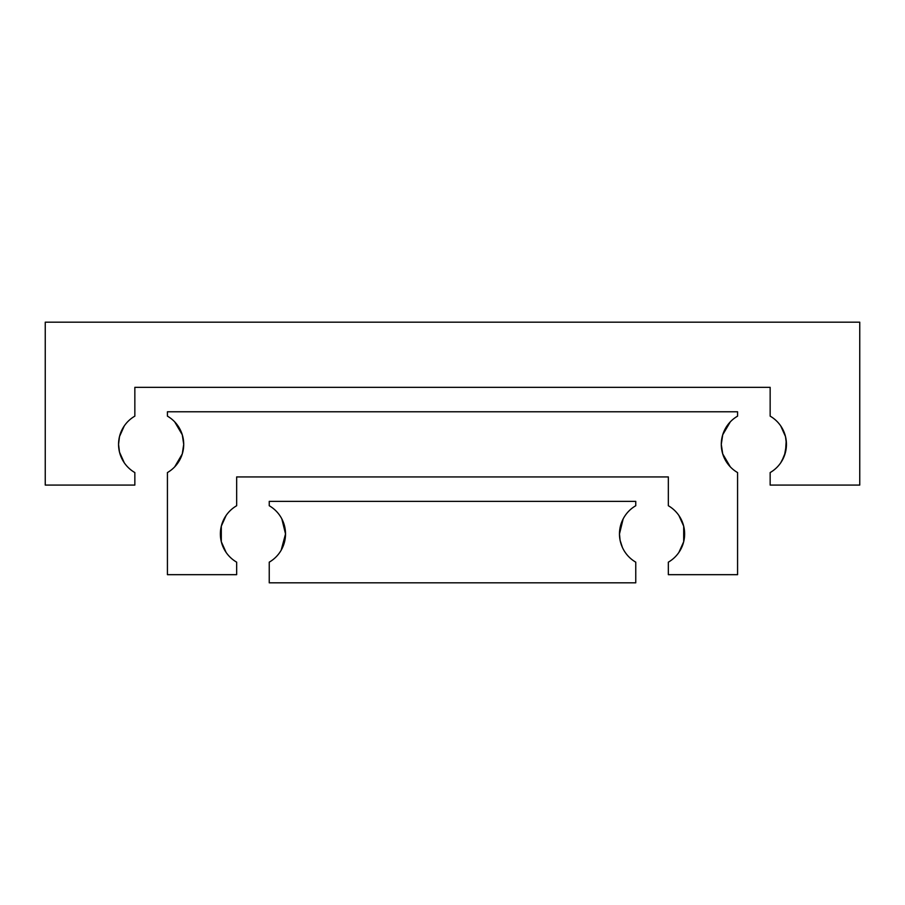 <?xml version="1.0" encoding="UTF-8"?>
<svg xmlns="http://www.w3.org/2000/svg" width="905" height="905" viewBox="0 0 905 905"><rect width="100%" height="100%" fill="white"/><g stroke="black" fill="none" stroke-linecap="round" stroke-linejoin="round"><path stroke-width="1.36" d="M780.71 462.828L784.443 455.6L786.445 444.355L785.506 452.127L781.909 460.95M785.506 436.583L780.71 425.882L784.443 433.11L785.506 436.583L780.71 425.882L785.506 436.583L786.445 444.355A32.58 32.58 0 0 1 770.155 472.568L770.155 485.08L859.75 485.08L859.75 322.18L45.25 322.18L45.25 485.08L134.845 485.08L134.845 472.568A32.58 32.58 0 0 1 134.845 416.142L134.845 387.34L770.155 387.34L770.155 416.142A32.58 32.58 0 0 1 786.445 444.355L786.207 440.418L785.506 452.127M123.091 460.95L119.494 452.127L124.29 462.828M124.29 425.882L119.494 436.583L124.29 425.882L119.494 436.583L118.555 444.355L119.494 452.127L118.555 444.355L119.494 436.583L123.091 427.76M174.699 466.856L182.29 453.903L176.69 464.57M174.699 421.854L182.29 434.807L183.715 444.355A32.58 32.58 0 0 1 167.425 472.568L167.425 574.675L236.657 574.675L236.657 562.163A32.58 32.58 0 0 1 236.657 505.737L236.657 476.935L668.342 476.935L668.342 505.737A32.58 32.58 0 0 1 668.342 562.163L668.342 574.675L737.575 574.675L737.575 472.568L735.946 471.562L737.575 472.568A32.58 32.58 0 0 1 737.575 416.142L737.575 411.775L167.425 411.775L167.425 416.142A32.58 32.58 0 0 1 183.715 444.355L182.29 453.903M730.301 466.856L722.71 453.903L728.31 464.57M722.71 434.807L730.301 421.854L722.71 434.807L721.285 444.355L722.71 453.903M182.29 434.807L176.69 424.14M737.575 416.142L735.946 417.148L737.575 416.142M226.103 552.423L221.306 541.722L221.306 526.178L226.103 515.477L221.306 526.178L221.306 541.722L226.103 552.423M678.897 515.477L683.694 526.178L683.694 541.722L678.897 552.423L683.694 541.722L683.694 526.178L678.897 515.477M281.161 550.24L285.528 533.95L282.598 547.446M620.083 527.66L623.149 518.927L619.473 533.95A32.58 32.58 0 0 1 635.763 505.737L635.763 501.37L269.238 501.37L269.238 505.737A32.58 32.58 0 0 1 269.238 562.163L269.238 582.82L635.763 582.82L635.763 562.163A32.58 32.58 0 0 1 619.473 533.95L620.083 540.24L622.402 547.446M285.528 533.95L281.851 518.927L284.917 527.66"/></g></svg>

